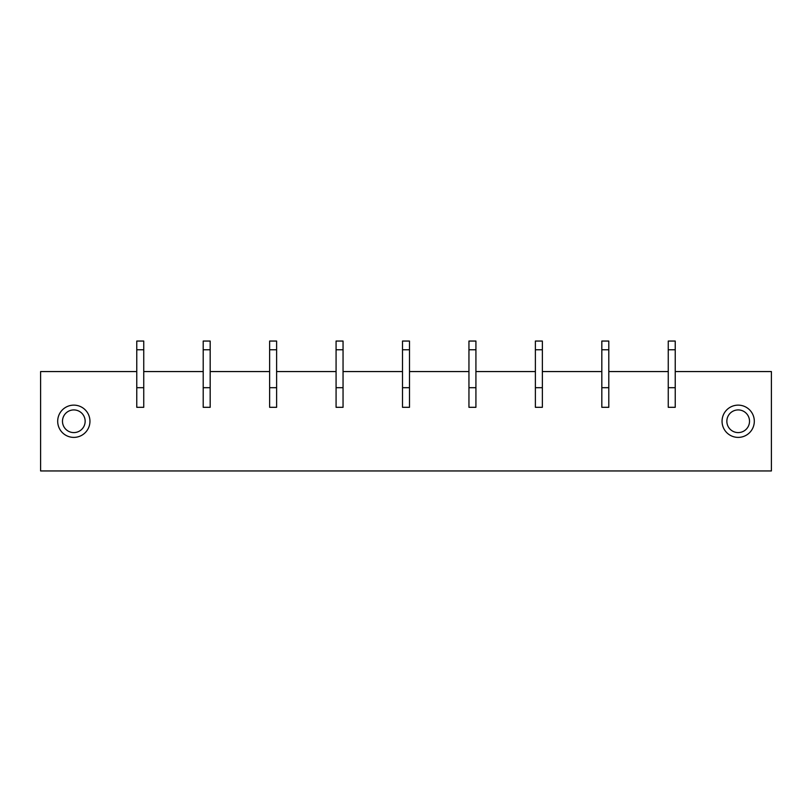 <?xml version="1.0" encoding="UTF-8"?>
<svg xmlns="http://www.w3.org/2000/svg" width="812" height="812" viewBox="0 0 812 812"><rect width="100%" height="100%" fill="white"/><g stroke="black" fill="none" stroke-linecap="round" stroke-linejoin="round"><path stroke-width="1.22" d="M608.797 371.561L668.256 371.561L668.256 407.309L675.229 407.309L675.229 371.561L771.4 371.561L771.4 470.95L40.6 470.95L40.6 371.561L136.771 371.561L136.771 407.309L143.744 407.309L143.744 371.561L203.203 371.561L203.203 407.309L210.176 407.309L210.176 371.561L269.635 371.561L269.635 407.309L276.618 407.309L276.618 371.561L336.077 371.561L336.077 407.309L343.05 407.309L343.05 371.561L402.508 371.561L402.508 407.309L409.492 407.309L409.492 371.561L468.95 371.561L468.95 407.309L475.923 407.309L475.923 371.561L535.382 371.561L535.382 407.309L542.365 407.309L542.365 371.561L601.824 371.561L601.824 407.309L608.797 407.309L608.797 349.769L601.824 349.769L601.824 371.561M608.797 407.309L601.824 407.309L601.824 387.689L608.797 387.689L608.797 407.309M542.365 407.309L535.382 407.309L535.382 387.689L542.365 387.689L542.365 407.309M475.923 407.309L468.95 407.309L468.95 387.689L475.923 387.689L475.923 407.309M409.492 407.309L402.508 407.309L402.508 387.689L409.492 387.689L409.492 407.309M343.05 407.309L336.077 407.309L336.077 387.689L343.05 387.689L343.05 407.309M276.618 407.309L269.635 407.309L269.635 387.689L276.618 387.689L276.618 407.309M210.176 407.309L203.203 407.309L203.203 387.689L210.176 387.689L210.176 407.309M143.744 407.309L136.771 407.309L136.771 387.689L143.744 387.689L143.744 407.309M675.229 407.309L668.256 407.309L668.256 387.689L675.229 387.689L675.229 407.309M730.445 435.415A16.128 16.128 180 0 0 752.338 428.99A16.128 16.128 180 0 0 745.913 407.106A16.128 16.128 180 0 0 724.03 413.521A16.128 16.128 180 0 0 730.445 435.415M66.087 407.106A16.128 16.128 180 0 0 59.662 428.99A16.128 16.128 180 0 0 81.555 435.415A16.128 16.128 180 0 0 87.97 413.521A16.128 16.128 180 0 0 66.087 407.106M68.381 411.308A11.338 11.338 0 0 0 63.874 426.696A11.338 11.338 0 0 0 79.251 431.202A11.338 11.338 0 0 0 83.768 415.825A11.338 11.338 0 0 0 68.381 411.308M743.619 411.308A11.338 11.338 0 0 0 728.232 415.825A11.338 11.338 0 0 0 732.749 431.202A11.338 11.338 0 0 0 748.126 426.696A11.338 11.338 0 0 0 743.619 411.308M143.744 371.561L143.744 349.769L136.771 349.769L136.771 371.561M143.744 349.769L143.744 341.05L136.771 341.05L136.771 349.769M210.176 371.561L210.176 349.769L203.203 349.769L203.203 371.561M210.176 349.769L210.176 341.05L203.203 341.05L203.203 349.769M276.618 371.561L276.618 349.769L269.635 349.769L269.635 371.561M276.618 349.769L276.618 341.05L269.635 341.05L269.635 349.769M343.05 371.561L343.05 349.769L336.077 349.769L336.077 371.561M343.05 349.769L343.05 341.05L336.077 341.05L336.077 349.769M409.492 371.561L409.492 349.769L402.508 349.769L402.508 371.561M409.492 349.769L409.492 341.05L402.508 341.05L402.508 349.769M475.923 371.561L475.923 349.769L468.95 349.769L468.95 371.561M475.923 349.769L475.923 341.05L468.95 341.05L468.95 349.769M542.365 371.561L542.365 349.769L535.382 349.769L535.382 371.561M542.365 349.769L542.365 341.05L535.382 341.05L535.382 349.769M608.797 349.769L608.797 341.05L601.824 341.05L601.824 349.769M675.229 371.561L675.229 349.769L668.256 349.769L668.256 371.561M675.229 349.769L675.229 341.05L668.256 341.05L668.256 349.769"/></g></svg>
